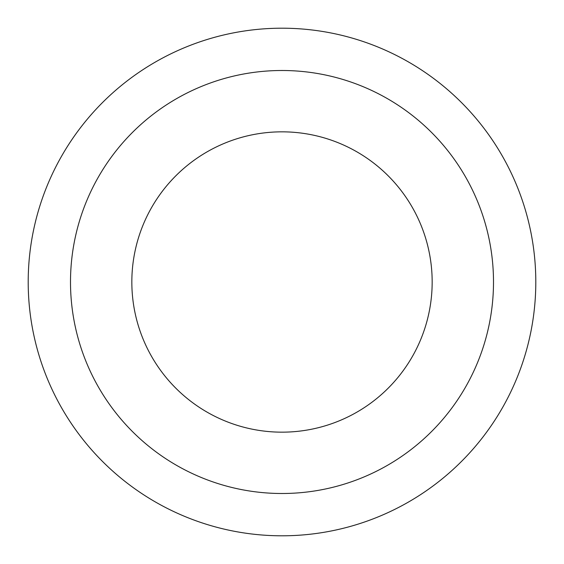 <?xml version="1.0" encoding="UTF-8"?>
<svg xmlns="http://www.w3.org/2000/svg" width="564" height="564" viewBox="0 0 564 564"><rect width="100%" height="100%" fill="white"/><g stroke="black" fill="none" stroke-linecap="round" stroke-linejoin="round"><path stroke-width="0.85" d="M432.165 282A150.165 150.165 0 0 1 282 432.165A150.165 150.165 0 0 1 131.835 282A150.165 150.165 0 0 1 282 131.835A150.165 150.165 0 0 1 432.165 282M28.2 282A253.8 253.8 0 0 1 282 28.2A253.8 253.8 0 0 1 535.8 282A253.8 253.8 0 0 1 282 535.8A253.8 253.8 0 0 1 28.2 282M493.5 282A211.5 211.5 0 0 1 282 493.5A211.5 211.5 0 0 1 70.5 282A211.5 211.5 0 0 1 282 70.5A211.5 211.5 0 0 1 493.5 282"/></g></svg>
